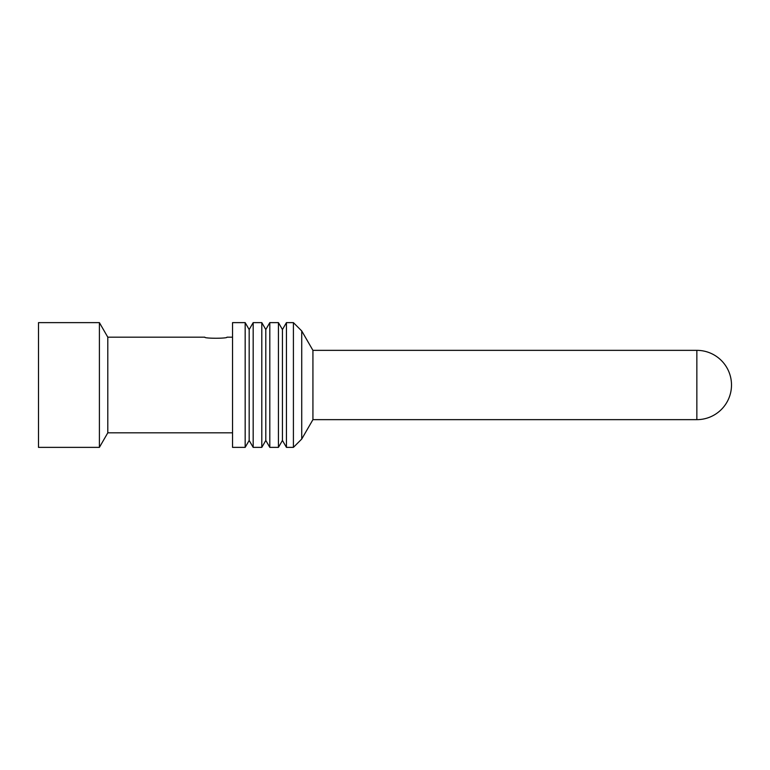 <?xml version="1.0" encoding="UTF-8"?>
<svg xmlns="http://www.w3.org/2000/svg" width="770" height="770" viewBox="0 0 770 770"><rect width="100%" height="100%" fill="white"/><g stroke="black" fill="none" stroke-linecap="round" stroke-linejoin="round"><path stroke-width="1.16" d="M99.397 322.63L99.397 447.37L38.5 447.37L38.5 322.63L99.397 322.63L107.8 337.183L107.8 432.817L232.54 432.817M696.85 350.35L312.928 350.35L312.928 419.65L696.85 419.65A34.65 34.65 0 0 0 731.5 385A34.65 34.65 0 0 0 696.85 350.35L696.85 419.65M301.725 330.946L301.725 439.054L293.409 447.37L293.409 322.63L301.725 330.946L312.928 350.35M286.44 447.37L282.436 440.44L282.436 329.56L286.44 322.63L286.44 447.37L293.409 447.37M282.436 329.56L278.432 322.63L278.432 447.37L282.436 440.44M269.808 447.37L265.804 440.44L265.804 329.56L269.808 322.63L269.808 447.37L278.432 447.37M265.804 329.56L261.8 322.63L261.8 447.37L265.804 440.44M253.176 447.37L249.172 440.44L249.172 329.56L253.176 322.63L253.176 447.37L261.8 447.37M249.172 329.56L245.168 322.63L245.168 447.37L249.172 440.44M245.168 322.63L232.54 322.63L232.54 447.37L245.168 447.37M232.54 337.183L226.996 337.183C227.679 338.598 204.127 338.598 204.82 337.183L107.8 337.183M312.928 419.65L301.725 439.054M286.44 322.63L293.409 322.63M269.808 322.63L278.432 322.63M253.176 322.63L261.8 322.63M107.8 432.817L99.397 447.37"/></g></svg>
